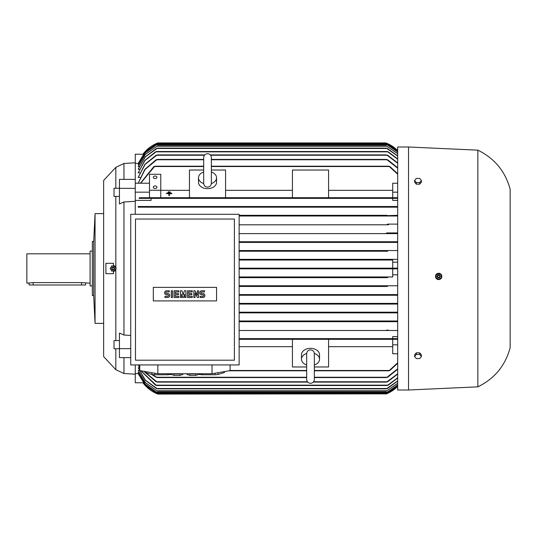<?xml version="1.0" encoding="UTF-8"?>
<svg xmlns="http://www.w3.org/2000/svg" width="537" height="537" viewBox="0 0 537 537"><rect width="100%" height="100%" fill="white"/><g stroke="black" fill="none" stroke-linecap="round" stroke-linejoin="round"><path stroke-width="0.81" d="M314.346 364.831L314.346 379.458C314.118 381.787 312.836 383.069 310.507 383.297C308.178 383.069 306.896 381.787 306.667 379.458L306.667 353.849M93.7 241.402L93.7 295.598L92.344 295.598L92.344 241.402L93.7 241.402L95.056 213.619L103.634 213.619L103.634 180.425L115.831 167.322L123.96 163.483L123.96 179.392M115.831 167.322L115.831 188.259M115.831 196.394L115.831 340.606M115.831 348.741L115.831 369.678L103.634 356.575L103.634 323.381L95.056 323.381L93.7 295.598M123.96 357.608L123.96 373.517L115.831 369.678M130.739 348.667L119.442 348.667L119.442 333.068L123.96 335.041L130.739 335.417M143.178 154.226L135.257 154.226L135.257 201.328L123.96 201.959L123.96 335.041M123.96 201.959L119.442 203.932L119.442 179.392L135.257 179.392M113.408 271.42L115.831 269.628A2.933 2.933 0 0 1 113.408 271.42L113.502 273.695L105.896 273.695L105.896 263.305L113.502 263.305L113.408 265.58A2.933 2.933 0 0 1 116.059 268.5M113.408 265.58L115.831 267.372M103.634 180.425L103.634 356.575M135.257 374.195L123.96 373.517M135.257 364.932L135.257 382.774L143.178 382.774M123.96 163.483L135.257 162.805M119.442 196.394L114.025 196.394L114.025 188.259L119.442 188.259M119.442 348.741L114.025 348.741L114.025 340.606L119.442 340.606M387.573 277.649L239.14 277.649L387.573 277.649L386.848 277.307L387.674 276.971L239.14 276.971L392.715 276.971L392.715 268.836L239.14 268.836L386.781 268.836L385.935 268.5L386.734 268.164M386.781 143.272L156.999 143.272L142.936 154.226A33.878 33.878 0 0 1 157.838 142.929L156.999 143.272L157.838 142.929L385.935 142.929A33.878 33.878 0 0 1 397.682 150.582L386.204 143.037M392.715 260.029L239.14 260.029L392.715 260.029L392.715 268.164L239.14 268.164L397.682 268.164M397.682 386.418A33.878 33.878 0 0 1 385.935 394.071L397.682 386.418M408.523 146.997L397.682 146.997L397.682 390.003L408.523 390.003L408.523 146.997L477.856 150.159L477.856 386.841L408.523 390.003M386.613 393.796L156.999 393.728L157.838 394.071L142.936 382.774A33.878 33.878 0 0 0 157.838 394.071L157.75 394.037M437.467 279.354L438.682 279.596L441.622 277.562A3.162 3.162 0 0 0 439.803 273.481A3.162 3.162 0 0 0 435.715 275.3L435.567 275.83M435.507 276.441L435.755 277.649M436.051 278.206L436.917 279.059M441.776 277.032L440.427 273.803M439.87 273.508L436.037 274.675M153.32 187.218A1.806 1.275 180 0 1 155.126 185.936A1.806 1.275 180 0 1 156.932 187.218A1.806 1.275 180 0 1 155.126 188.494A1.806 1.275 180 0 1 153.32 187.218M153.32 177.317A1.806 1.275 180 0 1 155.126 176.035A1.806 1.275 180 0 1 156.932 177.317A1.806 1.275 180 0 1 155.126 178.593A1.806 1.275 180 0 1 153.32 177.317M477.856 150.159C494.517 158.308 505.283 171.33 510.15 189.232L510.15 347.768C505.283 365.67 494.517 378.692 477.856 386.841M435.715 275.3A3.162 3.162 0 0 0 436.521 278.75A3.162 3.162 0 0 0 441.622 277.562M114.475 271.131L116.073 268.352M111.521 270.984L114.723 270.984M110.172 268.352L111.77 271.131M95.056 213.619L95.056 323.381M114.589 268.5A1.47 1.47 0 0 0 113.119 267.03A1.47 1.47 0 0 0 111.656 268.5A1.47 1.47 0 0 0 113.119 269.97A1.47 1.47 0 0 0 114.589 268.5M314.333 353.42A9.035 6.39 0 0 1 319.542 359.206A9.035 6.39 0 0 1 314.346 364.985M306.667 364.985A9.035 6.39 0 0 1 301.472 359.206L301.472 354.735A9.035 6.39 0 0 1 310.507 348.345A9.035 6.39 0 0 1 319.542 354.735L319.542 359.206M211.363 172.015A9.035 6.39 180 0 1 216.559 177.794A9.035 6.39 180 0 1 211.35 183.58M216.559 177.794L216.559 182.265A9.035 6.39 180 0 1 207.524 188.655A9.035 6.39 180 0 1 198.489 182.265L198.489 177.794A9.035 6.39 180 0 1 203.684 172.015M173.37 373.745A5.873 1.02 0 0 0 177.035 373.967A5.873 1.02 0 0 0 180.701 373.745M215.055 373.215L215.055 374.766L202.248 374.766L202.248 373.745M224.372 371.597L224.372 372.544L217.968 374.47A15.808 2.745 180 0 1 215.055 374.766M217.968 374.47L217.968 372.712M224.459 371.584L224.459 372.255A15.808 2.745 180 0 1 224.372 372.544M167.631 373.745L167.631 374.766L154.824 374.766L154.824 373.215M171.296 374.242L170.538 374.47A15.808 2.745 180 0 1 167.631 374.766M170.538 374.47L170.538 373.745M189.178 373.745A5.873 1.02 0 0 0 192.843 373.967A5.873 1.02 0 0 0 196.508 373.745M114.562 268.5A1.443 1.443 0 0 0 113.119 267.057A1.443 1.443 0 0 0 111.683 268.5A1.443 1.443 0 0 0 113.119 269.943A1.443 1.443 0 0 0 114.562 268.5M114.139 268.5A1.014 1.014 0 0 0 113.119 267.486A1.014 1.014 0 0 0 112.105 268.5A1.014 1.014 0 0 0 113.119 269.514A1.014 1.014 0 0 0 114.139 268.5M438.353 273.494L435.863 275.508M441.052 274.689L438.064 273.541M441.374 277.622L440.87 274.461M92.344 251.108L90.088 251.108L90.088 285.892L92.344 285.892M437.299 275.904A1.47 1.47 0 0 0 438.145 277.804A1.47 1.47 0 0 0 440.038 276.958A1.47 1.47 0 0 0 439.192 275.058A1.47 1.47 0 0 0 437.299 275.904M437.326 275.917A1.443 1.443 0 0 0 438.152 277.777A1.443 1.443 0 0 0 440.011 276.951A1.443 1.443 0 0 0 439.185 275.085A1.443 1.443 0 0 0 437.326 275.917M90.088 253.82L26.85 253.82L26.85 283.18L33.173 282.603L81.503 282.603L90.088 283.18M437.722 276.065A1.014 1.014 0 0 0 438.306 277.381A1.014 1.014 0 0 0 439.615 276.797A1.014 1.014 0 0 0 439.031 275.481A1.014 1.014 0 0 0 437.722 276.065M85.571 283.18L85.571 284.986L29.105 284.986L29.105 283.18M200.153 297.491L200.153 296.31L202.919 296.31A0.792 0.792 0 0 0 203.711 295.518A0.792 0.792 0 0 0 202.919 294.726L201.737 294.726A1.973 1.973 0 0 1 199.757 292.752A1.973 1.973 0 0 1 201.737 290.772L204.503 290.772L204.503 291.96L201.737 291.96A0.792 0.792 0 0 0 200.945 292.752A0.792 0.792 0 0 0 201.737 293.538L202.919 293.538A1.973 1.973 0 0 1 204.899 295.518A1.973 1.973 0 0 1 202.919 297.491L200.153 297.491M187.507 297.491L187.507 290.772L192.253 290.772L192.253 291.96L188.695 291.96L188.695 293.538L191.857 293.538L191.857 294.726L188.695 294.726L188.695 296.31L192.253 296.31L192.253 297.491L187.507 297.491M174.069 297.491L174.069 290.772L178.814 290.772L178.814 291.96L175.257 291.96L175.257 293.538L178.418 293.538L178.418 294.726L175.257 294.726L175.257 296.31L178.814 296.31L178.814 297.491L174.069 297.491M164.98 297.491L164.98 296.31L167.745 296.31A0.792 0.792 0 0 0 168.537 295.518A0.792 0.792 0 0 0 167.745 294.726L166.564 294.726A1.973 1.973 0 0 1 164.584 292.752A1.973 1.973 0 0 1 166.564 290.772L169.33 290.772L169.33 291.96L166.564 291.96A0.792 0.792 0 0 0 165.772 292.752A0.792 0.792 0 0 0 166.564 293.538L167.745 293.538A1.973 1.973 0 0 1 169.726 295.518A1.973 1.973 0 0 1 167.745 297.491L164.98 297.491M171.303 297.491L171.303 290.772L172.491 290.772L172.491 297.491L171.303 297.491M180.392 297.491L180.392 290.772L181.976 290.772L183.157 294.92L184.345 290.772L185.93 290.772L185.93 297.491L184.741 297.491L184.741 294.135L183.553 297.491L182.768 297.491L181.58 294.135L181.58 297.491L180.392 297.491M193.83 297.491L193.83 290.772L195.018 290.772L197.388 295.316L197.388 290.772L198.576 290.772L198.576 297.491L197.388 297.491L195.018 292.947L195.018 297.491L193.83 297.491M198.583 373.745L198.583 374.504L195.71 375.363L189.977 375.363L187.104 374.504L187.104 373.745M182.775 373.745L182.775 374.504L179.902 375.363L174.163 375.363L171.296 374.504L171.296 373.745M216.559 287.355L216.559 300.908L153.32 300.908L153.32 287.355L216.559 287.355M414.618 356.494L416.309 354.413L419.699 354.413L421.397 356.494L419.699 358.568L416.309 358.568L414.618 356.494L414.618 354.897L416.309 352.816L416.309 354.413M414.618 180.506L416.309 178.432L419.699 178.432L421.397 180.506L419.699 182.587L416.309 182.587L414.618 180.506L414.618 182.103L416.309 184.184L416.309 182.587M195.71 375.363L195.71 373.833M189.977 375.363L189.977 373.833M179.902 375.363L179.902 373.833M174.163 375.363L174.163 373.833M135.478 360.193L234.4 360.193L234.4 219.042L135.478 219.042L135.478 360.193M438.991 279.368L441.474 277.354M436.286 278.179L439.273 279.327M435.963 275.239L436.467 278.401M419.699 354.413L419.699 352.816L421.397 354.897L421.397 356.494M419.699 352.816L416.309 352.816M416.309 184.184L419.699 184.184L419.699 182.587M419.699 184.184L421.397 182.103L421.397 180.506M151.911 372.712L151.911 374.47L145.507 372.544L145.507 371.597M154.824 374.766A15.808 2.745 180 0 1 151.911 374.47M145.507 372.544A15.808 2.745 180 0 1 145.42 372.255L145.42 371.584M199.334 373.745L199.334 374.47L198.583 374.242M202.248 374.766A15.808 2.745 180 0 1 199.334 374.47M211.363 183.292L211.363 157.542C211.135 155.213 209.853 153.931 207.524 153.703C205.188 153.931 203.912 155.213 203.684 157.542L203.684 183.292C203.912 185.621 205.188 186.903 207.524 187.131C209.853 186.903 211.135 185.621 211.363 183.292L211.363 183.151M203.698 183.58A9.035 6.39 180 0 1 198.489 177.794M314.346 353.829L314.346 353.708C314.078 351.339 312.796 350.057 310.507 349.869C308.218 350.057 306.936 351.339 306.667 353.708M301.472 359.206A9.035 6.39 0 0 1 306.681 353.42M130.739 364.932L239.14 364.932L239.14 214.297L130.739 214.297L130.739 364.932M139.768 364.932L139.768 370.604L157.838 373.745L157.838 364.932M157.838 373.745L212.041 373.745L212.041 364.932M212.041 373.745L230.105 370.604L230.105 364.932M167.322 192.904L170.934 192.911M168.907 193.924L166.423 193.286L171.84 193.286L169.356 193.602L169.356 195.683L168.907 195.683L168.907 193.602L166.423 193.602M168.229 192.199L170.034 191.877L168.229 191.877L168.229 192.219L170.034 192.219M111.77 265.869L110.172 268.648M114.723 266.016L111.521 266.016M116.073 268.648L114.475 265.869M171.84 193.602L169.356 193.924M168.907 195.683L169.356 195.683M386.459 393.863L157.838 394.071M386.231 294.994L387.815 294.853M239.14 294.585L397.682 294.585L239.14 294.585M387.439 286.456L239.14 286.456L387.439 286.456L386.774 286.114L387.654 285.778L397.682 285.778L239.14 285.778L387.654 285.778M387.674 260.029L386.848 259.693L387.573 259.351L386.855 259.713M239.14 259.351L397.682 259.351L239.14 259.351M387.654 251.222L239.14 251.222L387.654 251.222L386.774 250.886L387.439 250.544L386.774 250.886M239.14 250.544L397.682 250.544L239.14 250.544M239.14 242.415L397.682 242.415L239.14 242.415M387.815 242.147L386.231 242.006M397.682 200.388L392.715 200.388L392.715 198.375L397.682 198.375L139.07 198.375L139.405 197.697L154.643 197.697L154.81 198.039L154.643 197.697L389.137 197.697L388.963 198.039M156.448 207.148L157.166 206.846L156.858 206.503L397.682 206.503M138.19 207.181L397.682 207.181L138.19 207.181L138.19 206.503L386.915 206.503L386.606 206.846L387.224 207.121M387.754 224.124L397.682 224.124M388.043 224.781L239.14 224.802L388.271 224.802M386.304 233.266L386.862 232.93L386.439 233.387M386.244 242.08L386.882 241.737L386.418 242.227M386.029 268.648L386.412 268.802M386.761 268.836L397.682 268.836M387.674 276.971L392.715 276.971M386.418 294.773L386.882 295.263L239.14 295.263L397.682 295.263M386.304 303.734L386.862 304.07L386.304 303.734M387.311 312.541L387.754 312.876L387.311 312.541M386.606 330.154L386.915 330.497L386.606 330.154M388.963 338.961L389.137 339.303L388.963 338.961M386.499 159.462L388.05 160.053M155.723 160.053L157.274 159.462M140.452 183.177L138.19 183.177L145.057 169.47L157.166 159.422L203.684 159.422M211.363 159.422L386.606 159.422L397.682 168.195M157.005 144.513L145.245 152.85L138.19 164.57L145.165 152.83L157.005 144.513L386.774 144.513L397.682 151.857M397.682 151.958L386.774 144.513M157.529 145.869L145.42 154.367L138.19 166.483L145.299 154.347L157.529 145.869L386.244 145.869L397.682 153.501M397.682 153.656L386.244 145.869M386.271 148.138L387.848 148.789M155.925 148.789L157.502 148.138M139.445 169.209L138.19 169.209L145.379 156.851L157.469 148.125L386.304 148.125L397.682 156.072M387.264 151.535L388.721 152.172M155.052 152.172L156.509 151.535M139.768 172.82L138.19 172.82L144.983 160.509L156.462 151.515L387.311 151.515L397.682 159.254M386.559 154.931L388.103 155.549M155.676 155.549L157.22 154.931M140.103 177.425L138.19 177.425L145.151 164.356L157.14 154.904L204.738 154.904M210.309 154.904L386.633 154.904L397.682 163.255M388.848 166.255L390.131 166.812M153.642 166.812L154.931 166.255M140.674 183.224L154.81 166.195L203.684 166.195M211.363 166.195L388.963 166.195L397.682 174.203M160.771 190.252L160.771 174.283L149.481 174.283L149.481 190.252L160.771 190.252L160.771 197.697L189.454 197.697L189.454 170.028L203.684 170.028M189.454 190.326L160.771 190.326M211.363 170.028L225.587 170.028L225.587 197.697L189.454 197.697M292.437 190.326L225.587 190.326M225.587 197.697L292.437 197.697L292.437 170.028L328.577 170.028L328.577 197.697L292.437 197.697M328.577 197.697L392.715 197.697L392.715 183.224L397.682 183.224M392.715 190.326L328.577 190.326M149.481 190.252L149.481 197.697L160.771 197.697M156.925 143.607L145.218 151.85L138.19 163.429L145.594 151.4L156.925 143.607L386.848 143.607L397.682 150.884M397.682 150.937L386.848 143.607M306.667 366.972L292.437 366.972L292.437 339.303L239.14 339.303L397.682 339.303M239.14 346.674L292.437 346.674M292.437 339.303L328.577 339.303L328.577 366.972L314.346 366.972M328.577 346.674L392.715 346.674M397.682 353.776L392.715 353.776L392.715 339.303L328.577 339.303M314.346 370.805L388.963 370.805L397.682 362.797M228.95 370.805L306.667 370.805M314.346 377.578L386.606 377.578L397.682 368.805M152.286 374.517L157.166 377.578L306.667 377.578M388.05 376.947L386.499 377.538M157.274 377.538L155.723 376.947M313.293 382.096L386.633 382.096L397.682 373.745M144.151 371.362L157.14 382.096L307.721 382.096M388.103 381.451L386.559 382.069M157.22 382.069L155.676 381.451M141.09 370.832L156.462 385.485L387.311 385.485L397.682 377.746M388.721 384.828L387.264 385.465M156.509 385.465L155.052 384.828M156.468 388.533L145.218 380.183L138.19 367.791L145.379 380.149L157.469 388.875L386.304 388.875L397.682 380.928M387.848 388.211L386.271 388.862M157.502 388.862L155.925 388.211M157.529 391.131L145.299 382.653L138.19 370.517L145.42 382.633L157.529 391.131L386.244 391.131L397.682 383.344M397.682 383.499L386.244 391.131M157.005 392.487L145.165 384.17L138.19 372.43L145.245 384.15L157.005 392.487L386.774 392.487L397.682 385.042M397.682 385.143L386.774 392.487M390.131 370.188L388.848 370.745M135.257 373.604L138.19 373.571L145.218 385.15L156.925 393.393L386.848 393.393L397.682 386.063M397.682 386.116L386.848 393.393M156.925 393.393L145.594 385.6L138.19 373.604M103.634 189.454L103.634 347.546M138.19 206.503L156.858 206.503L157.166 206.846M388.05 207.013L386.499 206.678M157.274 206.678L155.723 207.013M386.633 215.652L397.682 215.317M239.14 215.317L387.023 215.317L239.14 215.317M388.103 215.793L386.559 215.512M239.14 215.995L397.682 215.995L239.14 215.995M388.721 224.58L387.264 224.338M386.862 232.93L397.682 232.93M387.848 233.367L386.271 233.172M239.14 233.608L397.682 233.608L239.14 233.608M239.14 241.737L397.682 241.737L239.14 241.737M390.131 198.227L388.848 197.844M154.931 197.844L153.642 198.227M386.271 303.828L387.848 303.633M239.14 303.392L397.682 303.392L239.14 303.392M239.14 304.07L386.862 304.07L239.14 304.07M387.264 312.662L388.721 312.42M239.14 312.198L397.682 312.198L239.14 312.198M239.14 312.876L397.682 312.876L239.14 312.876M386.559 321.488L388.103 321.207M239.14 321.005L397.682 321.005L239.14 321.005M397.682 321.683L239.14 321.683L387.023 321.683L386.633 321.348M386.499 330.322L388.05 329.987M239.14 330.497L397.682 330.497L239.14 330.497M388.848 339.156L390.131 338.773M392.715 338.625L239.14 338.625L397.682 338.625L392.715 338.625L392.715 336.612L397.682 336.612M397.682 381.136L387.305 388.533M397.682 378.021L388.271 385.15M397.682 374.081L387.674 381.76M397.682 369.221L387.68 377.243M397.682 363.301L389.869 370.47M392.715 344.835L397.682 344.835M397.682 304.07L386.862 304.07M392.715 274.823L397.682 274.823M392.715 262.177L397.682 262.177M389.137 197.697L397.682 197.697M392.715 192.165L397.682 192.165M389.869 166.53L397.682 173.699M387.68 159.757L397.682 167.779M387.674 155.24L397.682 162.919M388.271 151.85L397.682 158.979M387.305 148.467L397.682 155.864M138.19 183.177L144.802 169.383L156.099 159.757M138.573 163.429L138.19 163.429M138.848 164.57L138.19 164.57M139.137 166.483L138.19 166.483M138.19 169.209L145.218 156.817L156.468 148.467M138.19 172.82L144.802 160.449L155.508 151.85M138.19 177.425L144.93 164.288L156.099 155.24M140.432 183.224L153.911 166.53M156.099 377.243L151.535 374.356M156.099 381.76L143.856 371.315M138.445 364.932L139.768 368.221M155.508 385.15L140.916 370.805M139.768 368.523L138.338 364.932M138.19 367.791L139.445 367.791M138.19 370.517L139.137 370.517M138.19 372.43L138.848 372.43M138.19 373.571L138.573 373.571M135.257 200.388L151.065 200.388L151.065 198.375L139.07 198.375M392.715 198.375L151.065 198.375M138.19 163.396L135.257 163.396M135.257 183.224L149.481 183.224M135.257 192.165L149.481 192.165M119.442 348.667L119.442 357.608L130.739 357.608M135.257 188.333L119.442 188.333M135.257 201.328L135.257 214.297M81.503 284.986L81.503 282.603M33.173 284.986L33.173 282.603M156.858 159.757L203.684 159.757M211.363 159.757L386.915 159.757M156.334 144.849L387.439 144.849M156.898 146.205L386.882 146.205M156.911 148.467L386.862 148.467M156.019 151.85L387.754 151.85M156.75 155.24L204.449 155.24M210.598 155.24L387.023 155.24M154.643 166.53L203.684 166.53M211.363 166.53L389.137 166.53M156.207 143.95L387.573 143.95M230.105 370.47L306.667 370.47M314.346 370.47L389.137 370.47M156.858 377.243L306.667 377.243M314.346 377.243L386.915 377.243M156.75 381.76L307.433 381.76M313.581 381.76L387.023 381.76M156.019 385.15L387.754 385.15M156.911 388.533L386.862 388.533M156.898 390.795L386.882 390.795M156.334 392.151L387.439 392.151M156.207 393.05L387.573 393.05M314.346 379.458L314.346 353.708"/></g></svg>
